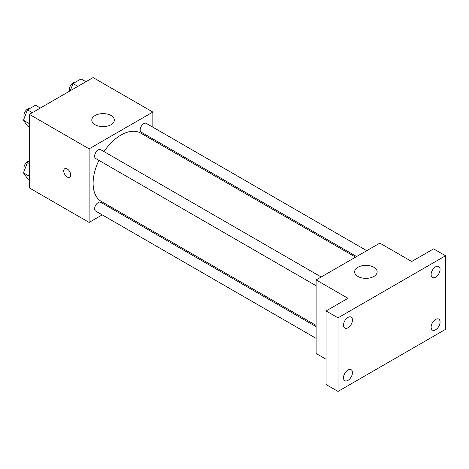 <?xml version="1.0" encoding="UTF-8"?>
<svg xmlns="http://www.w3.org/2000/svg" width="469" height="469" viewBox="0 0 469 469"><rect width="100%" height="100%" fill="white"/><g stroke="black" fill="none" stroke-linecap="round" stroke-linejoin="round"><path stroke-width="0.7" d="M102.213 214.872L89.122 222.429L29.389 187.94L29.389 114.366L93.108 77.578L152.841 112.068L152.841 127.181M113.416 208.4L112.349 209.016M98.9 160.351A39.425 22.764 120 0 0 93.108 183.344A39.425 22.764 120 0 0 101.269 201.389L316.124 325.433M355.543 257.147L140.694 133.108A39.425 22.764 120 0 0 103.966 151.569M152.841 138.888L152.841 140.12M89.122 222.429L89.122 148.855L152.841 112.068M366.746 250.681L146.299 123.4A5.071 2.925 120 0 0 142.388 124.76A5.071 2.925 120 0 0 140.178 129.86A5.071 2.925 120 0 0 141.228 132.182L356.61 256.531M316.124 326.664L100.735 202.315A5.071 2.925 120 0 0 96.831 203.669A5.071 2.925 120 0 0 94.621 208.769A5.071 2.925 120 0 0 95.67 211.091L316.124 338.372M316.124 285.762L95.67 158.487A5.071 2.925 -60 0 1 95.67 152.63A5.071 2.925 -60 0 1 100.735 149.705L321.189 276.986M89.122 148.855L29.389 114.366M95.096 124.713A11.262 6.502 180 0 1 91.795 120.111A11.262 6.502 180 0 1 103.063 113.609A11.262 6.502 180 0 1 114.325 120.111A11.262 6.502 180 0 1 107.372 126.12A11.262 6.502 180 0 1 95.096 124.713M70.702 175.007A4.93 2.843 60 0 1 69.682 177.264A4.93 2.843 60 0 1 64.757 174.415A4.93 2.843 60 0 1 64.757 168.729A4.93 2.843 60 0 1 68.556 170.048A4.93 2.843 60 0 1 70.702 175.007M69.688 177.264A4.93 2.843 60 0 1 64.757 174.415A4.93 2.843 60 0 1 64.757 168.729M326.078 359.236L316.124 353.485L316.124 279.911L379.837 243.124L411.7 261.514L433.602 248.869L445.55 255.769L445.55 329.344L338.026 391.422L326.078 384.527L326.078 310.947L347.98 298.302L316.124 279.911M338.026 391.422L338.026 317.847L326.078 310.947M338.026 317.847L445.55 255.769M357.935 276.458A11.262 6.502 180 0 1 354.64 271.862A11.262 6.502 180 0 1 365.902 265.36A11.262 6.502 180 0 1 377.164 271.862A11.262 6.502 180 0 1 370.211 277.871A11.262 6.502 180 0 1 357.935 276.458M435.595 277.167A6.332 3.652 -60 0 1 432.43 277.484A6.332 3.652 -60 0 1 431.457 272.407A6.332 3.652 -60 0 1 435.595 266.832A6.332 3.652 -60 0 1 438.761 266.515A6.332 3.652 -60 0 1 439.729 271.592A6.332 3.652 -60 0 1 435.595 277.167M347.98 327.755A6.332 3.652 -60 0 1 344.815 328.066A6.332 3.652 -60 0 1 343.847 322.994A6.332 3.652 -60 0 1 347.98 317.413A6.332 3.652 -60 0 1 351.146 317.103A6.332 3.652 -60 0 1 352.113 322.174A6.332 3.652 -60 0 1 347.98 327.755M347.98 380.359A6.332 3.652 -60 0 1 344.815 380.67A6.332 3.652 -60 0 1 343.847 375.599A6.332 3.652 -60 0 1 347.98 370.023A6.332 3.652 -60 0 1 351.146 369.707A6.332 3.652 -60 0 1 352.113 374.778A6.332 3.652 -60 0 1 347.98 380.359M435.595 329.777A6.332 3.652 -60 0 1 432.43 330.088A6.332 3.652 -60 0 1 431.457 325.017A6.332 3.652 -60 0 1 435.595 319.436A6.332 3.652 -60 0 1 438.761 319.125A6.332 3.652 -60 0 1 439.729 324.196A6.332 3.652 -60 0 1 435.595 329.777M29.389 127.058L27.472 125.956L23.45 120.228L27.472 109.857L35.521 105.214L40.381 108.017M29.389 123.658L23.45 120.228M32.332 112.666L27.472 109.857M29.494 108.691A5.071 2.925 120 0 0 25.818 110.614A5.071 2.925 120 0 0 23.931 115.351A5.071 2.925 120 0 0 24.57 117.344M70.227 90.787L73.035 83.558L81.078 78.909L85.938 81.717M77.889 86.36L73.035 83.558M75.058 82.386A5.071 2.925 120 0 0 71.382 84.314A5.071 2.925 120 0 0 69.488 89.051A5.071 2.925 120 0 0 70.016 90.904M29.389 179.668L27.472 178.56L23.45 172.838L27.472 162.467L29.389 161.359M29.389 176.262L23.45 172.838M29.389 163.57L27.472 162.467M29.389 161.283A5.071 2.925 120 0 0 25.766 163.294A5.071 2.925 120 0 0 23.931 167.961A5.071 2.925 120 0 0 24.57 169.948"/></g></svg>

